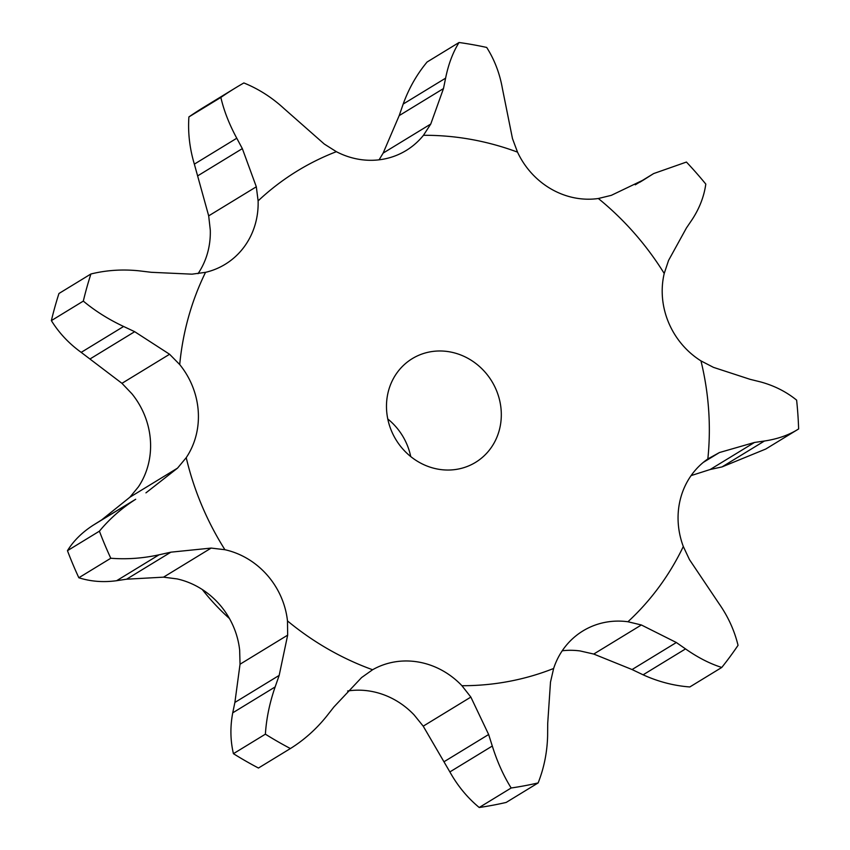 <?xml version="1.0" encoding="UTF-8"?>
<svg xmlns="http://www.w3.org/2000/svg" width="850" height="850" viewBox="0 0 850 850"><rect width="100%" height="100%" fill="white"/><g stroke="black" fill="none" stroke-linecap="round" stroke-linejoin="round"><path stroke-width="1.27" d="M179.711 364.554A280.851 259.473 -121.4 0 1 205.53 272.34A77.775 71.846 -121.4 0 0 225.165 264.308A77.775 71.846 -121.4 0 0 244.226 246.798A77.775 71.846 -121.4 0 0 258.113 200.887A280.851 259.473 -121.4 0 1 336.366 151.683A77.775 71.846 -121.4 0 0 383.647 159.12A77.775 71.846 -121.4 0 0 406.194 150.482A77.775 71.846 -121.4 0 0 423.449 135.309A280.851 259.473 -121.4 0 1 517.523 152.129A77.775 71.846 -121.4 0 0 551.257 189.083A77.775 71.846 -121.4 0 0 598.347 198.507A280.851 259.473 -121.4 0 1 664.222 273.477A77.775 71.846 -121.4 0 0 668.631 322.649A77.775 71.846 -121.4 0 0 700.974 360.899A280.851 259.473 -121.4 0 1 707.838 458.947A77.775 71.846 -121.4 0 0 680.85 497.335A77.775 71.846 -121.4 0 0 683.315 546.508A280.851 259.473 -121.4 0 1 627.938 621.754A77.775 71.846 -121.4 0 0 582.941 630.923A77.775 71.846 -121.4 0 0 582.186 631.391A77.775 71.846 -121.4 0 0 553.626 668.482A280.851 259.473 -121.4 0 1 463.144 685.716A280.851 259.473 -121.4 0 1 461.933 685.716A77.775 71.846 -121.4 0 0 418.816 662.097A77.775 71.846 -121.4 0 0 372.598 669.747A280.851 259.473 -121.4 0 1 287.481 620.914A77.775 71.846 -121.4 0 0 267.187 575.089A77.775 71.846 -121.4 0 0 224.921 549.716A280.851 259.473 -121.4 0 1 186.224 457.661A77.775 71.846 -121.4 0 0 198.231 411.071A77.775 71.846 -121.4 0 0 179.711 364.554L169.586 354.259L134.683 331.691L123.611 326.474C108.524 319.388 95.094 310.93 83.311 301.102A383.945 354.716 -121.4 0 1 90.907 273.987L58.958 293.494A383.945 354.716 -121.4 0 0 51.372 320.609L83.311 301.102M51.372 320.609C59.022 332.956 68.956 343.549 81.186 352.368L121.954 383.329L131.888 393.741A77.775 71.846 -121.4 0 1 150.407 440.268A77.775 71.846 -121.4 0 1 138.401 486.859L129.912 497.197L101.66 519.903L135.692 499.269C121.731 508.151 109.629 518.787 99.407 531.176A383.945 354.716 -121.4 0 0 110.787 558.248C126.746 559.502 142.832 558.354 159.046 554.806L116.62 580.709C103.264 582.505 90.663 581.528 78.838 577.756A383.945 354.716 -121.4 0 1 67.458 550.683C73.557 540.812 82.152 532.302 93.277 525.162L135.692 499.269M205.53 272.34L192.004 274.168L151.311 272.297L139.188 270.842C122.602 269.11 106.516 270.151 90.907 273.987M224.921 549.716L211.161 548.08L170.882 552.171L126.597 579.201L163.529 577.161L177.097 578.914A77.775 71.846 -121.4 0 1 219.364 604.286A77.775 71.846 -121.4 0 1 239.657 650.112L240.04 664.222L287.661 635.141L279.172 675.399L275.156 686.928C269.663 702.684 266.401 718.431 265.381 734.177A383.945 354.716 -121.4 0 0 290.402 748.542C304.045 740.031 316.072 729.311 326.496 716.401L333.997 706.86L361.59 677.556L372.598 669.747M347.618 690.997A77.775 71.846 -121.4 0 1 371.004 691.294A77.775 71.846 -121.4 0 1 414.109 714.914L423.215 726.166L470.847 697.085L488.644 734.506L492.299 746.034C497.197 761.685 503.487 775.678 511.169 787.992A383.945 354.716 -121.4 0 0 538.135 782.924C544.032 768.049 547.198 752.293 547.623 735.633L547.708 723.403L550.492 682.114L553.626 668.482M562.232 650.781A77.775 71.846 -121.4 0 1 580.125 650.951L593.736 654.054L641.367 624.973L676.345 642.515L685.536 648.911C697.85 657.549 709.931 663.733 721.767 667.452A383.945 354.716 -121.4 0 0 738.044 645.331C734.421 630.456 728.057 616.516 718.941 603.511L689.467 559.619L683.315 546.508M258.113 200.887L256.317 186.788L242.335 148.612L236.778 138.231C229.213 124.249 223.901 110.638 220.851 97.421A383.945 354.716 -121.4 0 1 235.886 87.656L203.947 107.164A383.945 354.716 -121.4 0 0 188.902 116.918C187.829 132.664 189.646 148.399 194.352 164.135L208.686 215.857L210.29 230.084A77.775 71.846 -121.4 0 1 198.039 273.668M186.224 457.661L177.544 468.116L145.945 492.862M92.448 525.683L102.521 519.361M115.632 580.847L127.606 579.041M336.366 151.683L324.286 144.043L283.996 108.545C271.894 97.41 258.506 88.878 243.865 82.949A383.945 354.716 -121.4 0 0 235.886 87.656M287.481 620.914L287.661 635.141M423.449 135.309L430.769 124.026L443.477 88.57L445.602 78.168C448.418 64.228 452.901 52.339 459.043 42.5L427.093 62.008C416.829 74.364 408.85 88.389 403.176 104.061L399.192 115.611L383.138 153.106L379.089 159.821M290.402 748.542L258.453 768.039A383.945 354.716 -121.4 0 1 233.431 753.684C230.329 740.456 230.095 726.846 232.73 712.831L234.887 702.44L240.04 664.222M517.523 152.129L512.486 138.635L502.361 88.315C499.726 73.397 494.509 59.776 486.699 47.441A383.945 354.716 -121.4 0 0 459.043 42.5M461.933 685.716L470.847 697.085M598.347 198.507L611.32 195.341L643.981 179.69L639.859 182.208M538.135 782.924L506.186 802.432A383.945 354.716 -121.4 0 1 479.219 807.5C467.404 797.704 457.619 785.846 449.873 771.928L423.215 726.166M664.222 273.477L668.546 260.461L686.428 227.981L692.102 219.608C699.508 208.303 704.076 196.467 705.798 184.089A383.945 354.716 -121.4 0 0 686.428 162.053L653.661 173.57L635.481 184.684M700.974 360.899L713.49 367.37L750.04 379.312L760.304 381.852C774.01 385.539 786.122 391.627 796.62 400.127A383.945 354.716 -121.4 0 1 798.628 428.953C789.151 434.987 777.75 439.004 764.447 441.012L722.022 466.916L710.175 469.508L691.093 475.607M627.938 621.754L641.367 624.973M798.628 428.953L765.754 449.034L722.022 466.916M721.767 667.452L689.817 686.959C673.859 685.759 658.282 681.711 643.11 674.815L632.071 669.545L593.736 654.054M707.838 458.947L719.44 452.54L703.247 462.421M229.468 618.545A212.627 196.446 -121.4 0 1 202.3 589.528M170.882 552.171L159.046 554.806M643.142 180.221L653.183 173.857M719.44 452.54L754.46 442.467L764.447 441.012M448.056 470.039A60.754 56.121 -121.4 0 1 389.544 425.691A60.754 56.121 -121.4 0 1 412.239 358.658A60.754 56.121 -121.4 0 1 491.799 381.267A60.754 56.121 -121.4 0 1 475.554 462.368A60.754 56.121 -121.4 0 1 448.056 470.039M78.838 577.756L110.787 558.248M67.458 550.683L99.407 531.176M188.902 116.918L220.851 97.421M279.172 675.399L234.887 702.44M275.156 686.928L232.73 712.831M233.431 753.684L265.381 734.177M488.644 734.506L444.359 761.536M479.219 807.5L511.169 787.992M492.299 746.034L449.873 771.928M676.345 642.515L632.071 669.545M754.46 442.467L710.175 469.508M685.536 648.911L643.11 674.815M387.77 418.976A60.754 56.121 -121.4 0 1 410.72 456.567M123.611 326.474L81.186 352.368M134.683 331.691L90.397 358.732M169.586 354.259L121.954 383.329M177.544 468.116L129.912 497.197M256.317 186.788L208.686 215.857M211.161 548.08L163.529 577.161M430.769 124.026L383.138 153.106M242.335 148.612L198.05 175.642M236.778 138.231L194.352 164.135M443.477 88.57L399.192 115.611M445.602 78.168L403.176 104.061M635.258 184.801L653.661 173.57"/></g></svg>
